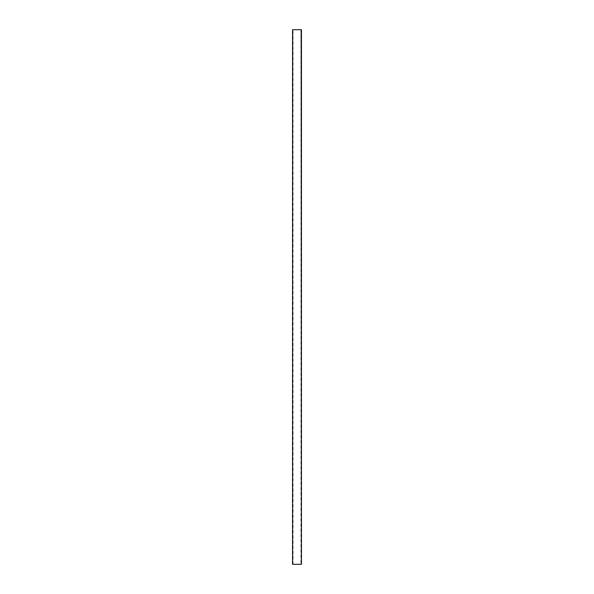 <?xml version="1.0" encoding="UTF-8"?>
<svg xmlns="http://www.w3.org/2000/svg" width="594" height="594" viewBox="0 0 594 594"><rect width="100%" height="100%" fill="white"/><g stroke="black" fill="none" stroke-linecap="round" stroke-linejoin="round"><path stroke-width="0.45" stroke-dasharray="2.97 2.23" d="M301.492 564.3L301.47 29.7L301.455 564.3L292.642 564.3L292.642 29.7L301.358 29.7L301.358 564.3L301.358 29.7L300.935 29.7L301.373 29.7L301.143 564.3L301.069 29.7L301.455 29.7L301.277 564.3L301.492 29.7M292.508 29.7L292.53 564.3L292.627 29.7L292.642 564.3L293.065 564.3L292.627 564.3L292.857 29.7L292.931 564.3L292.545 564.3L292.723 29.7L292.508 564.3M301.299 29.7L301.299 564.3L301.307 29.7M292.701 564.3L292.701 29.7L292.694 564.3M300.935 29.7L300.935 564.3M301.039 29.7L301.039 564.3M293.065 564.3L293.065 29.7M292.961 564.3L292.961 29.7"/><path stroke-width="0.89" d="M301.18 29.7L301.455 564.3L292.545 564.3L292.545 29.7L301.18 29.7M292.545 564.3L292.545 29.7M301.455 29.7L301.455 564.3"/></g></svg>
